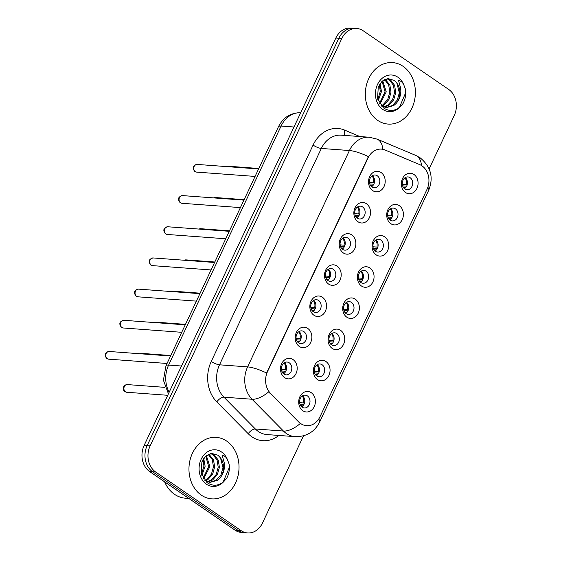<?xml version="1.0" encoding="UTF-8"?>
<svg xmlns="http://www.w3.org/2000/svg" width="561" height="561" viewBox="0 0 561 561"><rect width="100%" height="100%" fill="white"/><g stroke="black" fill="none" stroke-linecap="round" stroke-linejoin="round"><path stroke-width="0.84" d="M357.96 221.735A10.28 8.338 -85.8 0 1 355.001 207.801A10.28 8.338 -85.8 0 1 366.431 203.727A10.28 8.338 -85.8 0 1 369.39 217.668A10.28 8.338 -85.8 0 1 357.96 221.735M362.595 206.939A6.423 5.21 94.2 0 0 360.421 206.16A6.423 5.21 94.2 0 0 354.98 210.789A6.423 5.21 94.2 0 0 357.301 218.194A6.423 5.21 94.2 0 0 359.475 218.972A6.423 5.21 94.2 0 0 364.916 214.344A6.423 5.21 94.2 0 0 362.595 206.939M343.29 252.913A10.28 8.338 -85.8 0 1 340.331 238.972A10.28 8.338 -85.8 0 1 351.761 234.905A10.28 8.338 -85.8 0 1 354.72 248.846A10.28 8.338 -85.8 0 1 343.29 252.913M347.925 238.116A6.423 5.21 94.2 0 0 345.751 237.338A6.423 5.21 94.2 0 0 340.31 241.966A6.423 5.21 94.2 0 0 342.631 249.372A6.423 5.21 94.2 0 0 344.805 250.15A6.423 5.21 94.2 0 0 350.246 245.522A6.423 5.21 94.2 0 0 347.925 238.116M328.62 284.09A10.28 8.338 -85.8 0 1 325.661 270.15A10.28 8.338 -85.8 0 1 337.091 266.082A10.28 8.338 -85.8 0 1 340.05 280.023A10.28 8.338 -85.8 0 1 328.62 284.09M333.255 269.294A6.423 5.21 94.2 0 0 331.081 268.516A6.423 5.21 94.2 0 0 325.639 273.144A6.423 5.21 94.2 0 0 327.961 280.549A6.423 5.21 94.2 0 0 330.134 281.327A6.423 5.21 94.2 0 0 335.576 276.699A6.423 5.21 94.2 0 0 333.255 269.294M313.95 315.261A10.28 8.338 -85.8 0 1 310.99 301.327A10.28 8.338 -85.8 0 1 322.421 297.253A10.28 8.338 -85.8 0 1 325.38 311.194A10.28 8.338 -85.8 0 1 313.95 315.261M318.585 300.465A6.423 5.21 94.2 0 0 316.411 299.686A6.423 5.21 94.2 0 0 310.969 304.314A6.423 5.21 94.2 0 0 313.29 311.72A6.423 5.21 94.2 0 0 315.464 312.498A6.423 5.21 94.2 0 0 320.906 307.87A6.423 5.21 94.2 0 0 318.585 300.465M299.279 346.439A10.28 8.338 -85.8 0 1 296.327 332.498A10.28 8.338 -85.8 0 1 307.751 328.43A10.28 8.338 -85.8 0 1 310.71 342.371A10.28 8.338 -85.8 0 1 299.279 346.439M303.915 331.642A6.423 5.21 94.2 0 0 301.741 330.864A6.423 5.21 94.2 0 0 296.299 335.492A6.423 5.21 94.2 0 0 298.62 342.897A6.423 5.21 94.2 0 0 300.794 343.676A6.423 5.21 94.2 0 0 306.236 339.047A6.423 5.21 94.2 0 0 303.915 331.642M284.609 377.616A10.28 8.338 -85.8 0 1 281.657 363.675A10.28 8.338 -85.8 0 1 293.08 359.608A10.28 8.338 -85.8 0 1 296.04 373.549A10.28 8.338 -85.8 0 1 284.609 377.616M289.245 362.82A6.423 5.21 94.2 0 0 287.071 362.041A6.423 5.21 94.2 0 0 281.629 366.67A6.423 5.21 94.2 0 0 283.95 374.075A6.423 5.21 94.2 0 0 286.124 374.853A6.423 5.21 94.2 0 0 291.566 370.225A6.423 5.21 94.2 0 0 289.245 362.82M372.63 190.565A10.28 8.338 -85.8 0 1 369.671 176.624A10.28 8.338 -85.8 0 1 381.101 172.557A10.28 8.338 -85.8 0 1 384.061 186.49A10.28 8.338 -85.8 0 1 372.63 190.565M377.265 175.768A6.423 5.21 94.2 0 0 375.092 174.99A6.423 5.21 94.2 0 0 369.65 179.618A6.423 5.21 94.2 0 0 371.971 187.016A6.423 5.21 94.2 0 0 374.145 187.795A6.423 5.21 94.2 0 0 379.587 183.167A6.423 5.21 94.2 0 0 377.265 175.768M390.828 223.671A10.28 8.338 -85.8 0 1 387.868 209.73A10.28 8.338 -85.8 0 1 399.299 205.663A10.28 8.338 -85.8 0 1 402.251 219.603A10.28 8.338 -85.8 0 1 390.828 223.671M395.463 208.874A6.423 5.21 94.2 0 0 393.289 208.096A6.423 5.21 94.2 0 0 387.847 212.724A6.423 5.21 94.2 0 0 390.168 220.129A6.423 5.21 94.2 0 0 392.342 220.908A6.423 5.21 94.2 0 0 397.777 216.28A6.423 5.21 94.2 0 0 395.463 208.874M376.158 254.841A10.28 8.338 -85.8 0 1 373.198 240.907A10.28 8.338 -85.8 0 1 384.629 236.84A10.28 8.338 -85.8 0 1 387.581 250.774A10.28 8.338 -85.8 0 1 376.158 254.841M380.793 240.045A6.423 5.21 94.2 0 0 378.619 239.267A6.423 5.21 94.2 0 0 373.177 243.895A6.423 5.21 94.2 0 0 375.498 251.3A6.423 5.21 94.2 0 0 377.672 252.078A6.423 5.21 94.2 0 0 383.107 247.45A6.423 5.21 94.2 0 0 380.793 240.045M361.487 286.019A10.28 8.338 -85.8 0 1 358.528 272.078A10.28 8.338 -85.8 0 1 369.958 268.011A10.28 8.338 -85.8 0 1 372.911 281.952A10.28 8.338 -85.8 0 1 361.487 286.019M366.123 271.222A6.423 5.21 94.2 0 0 363.949 270.444A6.423 5.21 94.2 0 0 358.507 275.072A6.423 5.21 94.2 0 0 360.828 282.478A6.423 5.21 94.2 0 0 363.002 283.256A6.423 5.21 94.2 0 0 368.437 278.628A6.423 5.21 94.2 0 0 366.123 271.222M346.817 317.196A10.28 8.338 -85.8 0 1 343.858 303.256A10.28 8.338 -85.8 0 1 355.288 299.188A10.28 8.338 -85.8 0 1 358.241 313.129A10.28 8.338 -85.8 0 1 346.817 317.196M351.452 302.4A6.423 5.21 94.2 0 0 349.279 301.622A6.423 5.21 94.2 0 0 343.837 306.25A6.423 5.21 94.2 0 0 346.158 313.655A6.423 5.21 94.2 0 0 348.332 314.433A6.423 5.21 94.2 0 0 353.767 309.805A6.423 5.21 94.2 0 0 351.452 302.4M332.147 348.374A10.28 8.338 -85.8 0 1 329.188 334.433A10.28 8.338 -85.8 0 1 340.618 330.366A10.28 8.338 -85.8 0 1 343.57 344.3A10.28 8.338 -85.8 0 1 332.147 348.374M336.782 333.571A6.423 5.21 94.2 0 0 334.608 332.792A6.423 5.21 94.2 0 0 329.167 337.427A6.423 5.21 94.2 0 0 331.488 344.826A6.423 5.21 94.2 0 0 333.662 345.604A6.423 5.21 94.2 0 0 339.096 340.976A6.423 5.21 94.2 0 0 336.782 333.571M317.477 379.545A10.28 8.338 -85.8 0 1 314.518 365.611A10.28 8.338 -85.8 0 1 325.948 361.536A10.28 8.338 -85.8 0 1 328.907 375.477A10.28 8.338 -85.8 0 1 317.477 379.545M322.112 364.748A6.423 5.21 94.2 0 0 319.938 363.97A6.423 5.21 94.2 0 0 314.497 368.598A6.423 5.21 94.2 0 0 316.818 376.003A6.423 5.21 94.2 0 0 318.992 376.782A6.423 5.21 94.2 0 0 324.426 372.153A6.423 5.21 94.2 0 0 322.112 364.748M302.807 410.722A10.28 8.338 -85.8 0 1 299.847 396.781A10.28 8.338 -85.8 0 1 311.278 392.714A10.28 8.338 -85.8 0 1 314.237 406.655A10.28 8.338 -85.8 0 1 302.807 410.722M307.442 395.926A6.423 5.21 94.2 0 0 305.268 395.147A6.423 5.21 94.2 0 0 299.826 399.776A6.423 5.21 94.2 0 0 302.148 407.181A6.423 5.21 94.2 0 0 304.321 407.959A6.423 5.21 94.2 0 0 309.756 403.331A6.423 5.21 94.2 0 0 307.442 395.926M405.498 192.493A10.28 8.338 -85.8 0 1 402.539 178.552A10.28 8.338 -85.8 0 1 413.969 174.485A10.28 8.338 -85.8 0 1 416.921 188.426A10.28 8.338 -85.8 0 1 405.498 192.493M410.133 177.697A6.423 5.21 94.2 0 0 407.959 176.918A6.423 5.21 94.2 0 0 402.518 181.547A6.423 5.21 94.2 0 0 404.839 188.952A6.423 5.21 94.2 0 0 407.013 189.73A6.423 5.21 94.2 0 0 412.447 185.102A6.423 5.21 94.2 0 0 410.133 177.697M419.796 164.646A17.342 14.067 -85.8 0 1 422.012 165.86A17.342 14.067 -85.8 0 1 426.998 189.38L320.015 416.725A17.342 14.067 -85.8 0 1 306.608 425.694A17.342 14.067 -85.8 0 1 298.733 421.914L270.535 393.38A17.342 14.067 -85.8 0 1 267.548 371.536L367.995 158.083A17.342 14.067 -85.8 0 1 381.41 149.114A17.342 14.067 -85.8 0 1 385.063 149.997L419.796 164.646M405.266 177.599A6.423 5.21 -85.8 0 1 404.453 188.657M302.582 395.828A6.423 5.21 -85.8 0 1 301.762 406.886M317.253 364.65A6.423 5.21 -85.8 0 1 316.432 375.716M331.916 333.479A6.423 5.21 -85.8 0 1 331.102 344.538M346.586 302.302A6.423 5.21 -85.8 0 1 345.772 313.361M361.256 271.124A6.423 5.21 -85.8 0 1 360.442 282.183M375.926 239.954A6.423 5.21 -85.8 0 1 375.113 251.012M390.596 208.776A6.423 5.21 -85.8 0 1 389.783 219.835M372.406 175.67A6.423 5.21 -85.8 0 1 371.585 186.729M284.385 362.722A6.423 5.21 -85.8 0 1 283.564 373.78M299.055 331.544A6.423 5.21 -85.8 0 1 298.235 342.603M313.725 300.373A6.423 5.21 -85.8 0 1 312.905 311.432M328.395 269.196A6.423 5.21 -85.8 0 1 327.575 280.255M343.066 238.018A6.423 5.21 -85.8 0 1 342.245 249.077M357.736 206.848A6.423 5.21 -85.8 0 1 356.915 217.906M403.064 66.317A30.834 25.007 94.2 0 0 392.623 62.587A30.834 25.007 94.2 0 0 366.515 84.802A30.834 25.007 94.2 0 0 377.644 120.342A30.834 25.007 94.2 0 0 388.079 124.079A30.834 25.007 94.2 0 0 414.186 101.864A30.834 25.007 94.2 0 0 403.064 66.317A30.834 25.007 94.2 0 0 392.623 62.587A30.834 25.007 94.2 0 0 366.515 84.802A30.834 25.007 94.2 0 0 377.644 120.342A30.834 25.007 94.2 0 0 388.079 124.079A30.834 25.007 94.2 0 0 414.186 101.864A30.834 25.007 94.2 0 0 403.064 66.317M226.707 441.1A30.834 25.007 94.2 0 0 216.266 437.363A30.834 25.007 94.2 0 0 190.158 459.578A30.834 25.007 94.2 0 0 201.287 495.125A30.834 25.007 94.2 0 0 211.721 498.862A30.834 25.007 94.2 0 0 237.829 476.64A30.834 25.007 94.2 0 0 226.707 441.1A30.834 25.007 94.2 0 0 216.266 437.363A30.834 25.007 94.2 0 0 190.158 459.578A30.834 25.007 94.2 0 0 201.287 495.125A30.834 25.007 94.2 0 0 211.721 498.862A30.834 25.007 94.2 0 0 237.829 476.64A30.834 25.007 94.2 0 0 226.707 441.1M429.13 168.875L454.221 115.566A19.27 15.631 94.2 0 0 448.681 89.43L363.276 30.827A19.27 15.631 94.2 0 0 356.747 28.492L350.751 28.05A19.27 15.631 94.2 0 0 335.85 38.015L144.135 445.434A19.27 15.631 94.2 0 0 149.675 471.57L235.08 530.173L238.074 530.39A19.27 15.631 94.2 0 0 244.603 532.726A19.27 15.631 94.2 0 1 238.074 530.39L152.669 471.787L238.074 530.39L241.076 530.615A19.27 15.631 94.2 0 0 247.597 532.95A19.27 15.631 94.2 0 0 262.499 522.985L303.522 435.813M144.135 445.434L147.129 445.651A19.27 15.631 94.2 0 0 152.669 471.787A19.27 15.631 94.2 0 1 147.129 445.651L338.851 38.232L147.129 445.651L150.131 445.876A19.27 15.631 94.2 0 0 155.67 472.011L241.076 530.615M353.753 28.274A19.27 15.631 94.2 0 0 338.851 38.232A19.27 15.631 94.2 0 1 353.753 28.274M278.852 435.448A32.117 26.051 -85.8 0 1 251.917 436.809A32.117 26.051 -85.8 0 1 248.214 433.702L216.791 401.907A32.117 26.051 -85.8 0 1 211.259 361.452A6.423 1.606 25.2 0 0 219.505 364.811L247.604 366.887A22.482 5.617 -154.8 0 1 266.58 373.002L368.395 156.638A22.482 5.617 25.2 0 0 349.419 150.523A25.694 20.841 -85.8 0 1 369.292 137.235L341.193 135.166A25.694 20.841 94.2 0 0 321.32 148.448L219.505 364.811A25.694 20.841 94.2 0 0 223.93 397.174L255.346 428.976A25.694 20.841 94.2 0 0 258.312 431.458A25.694 20.841 94.2 0 0 267.008 434.572L295.114 436.647A25.694 20.841 -85.8 0 1 286.412 433.534A25.694 20.841 -85.8 0 1 283.452 431.051L252.036 399.25A25.694 20.841 -85.8 0 1 247.604 366.887L349.419 150.523L321.32 148.448A6.423 1.606 25.2 0 1 313.073 145.089A32.117 26.051 -85.8 0 1 344.685 130.124L359.924 136.547M248.214 433.702A6.423 3.064 -44.7 0 1 255.346 428.976L283.452 431.051A22.482 10.729 135.3 0 0 300.261 423.541L268.74 391.83A22.482 10.729 135.3 0 1 252.036 399.25L223.93 397.174A6.423 3.064 -44.7 0 0 216.791 401.907M356.747 28.492A19.27 15.631 94.2 0 0 341.845 38.457L150.131 445.876M235.08 530.173A19.27 15.631 94.2 0 0 241.602 532.508L247.597 532.95M402.321 184.436L406.213 184.723A7.069 5.729 94.2 0 0 404.923 177.837M406.213 184.723L407.097 185.088M402.63 185.859L406.669 186.161M404.144 188.377A7.069 5.729 94.2 0 0 404.895 187.535L403.366 187.423M405.519 187.795L404.895 187.535M372.658 185.866L370.505 185.495M371.277 186.448A7.069 5.729 94.2 0 0 372.027 185.607M369.762 183.931L373.801 184.225M369.454 182.5L373.353 182.795A7.069 5.729 94.2 0 0 372.055 175.902M373.353 182.795L374.229 183.152M387.651 215.613L391.543 215.901A7.069 5.729 94.2 0 0 390.253 209.008M391.543 215.901L392.427 216.258M387.96 217.037L391.999 217.331M389.474 219.554A7.069 5.729 94.2 0 0 390.225 218.713L388.703 218.601M390.849 218.972L390.225 218.713M372.981 246.784L376.873 247.071A7.069 5.729 94.2 0 0 375.582 240.185M376.873 247.071L377.756 247.436M373.289 248.207L377.329 248.509M374.804 250.725A7.069 5.729 94.2 0 0 375.554 249.89L374.033 249.778M376.179 250.15L375.554 249.89M358.311 277.961L362.203 278.249A7.069 5.729 94.2 0 0 360.912 271.363M362.203 278.249L363.086 278.614M358.619 279.385L362.658 279.687M360.134 281.903A7.069 5.729 94.2 0 0 360.884 281.061L359.363 280.949M361.508 281.32L360.884 281.061M343.641 309.139L347.54 309.427A7.069 5.729 94.2 0 0 346.242 302.533M347.54 309.427L348.416 309.784M343.949 310.563L347.988 310.857M345.464 313.08A7.069 5.729 94.2 0 0 346.214 312.239L344.692 312.126M346.838 312.498L346.214 312.239M357.988 217.037L355.835 216.665M356.607 217.619A7.069 5.729 94.2 0 0 357.357 216.777M355.092 215.101L359.131 215.403M354.783 213.678L358.682 213.965A7.069 5.729 94.2 0 0 357.385 207.079M358.682 213.965L359.559 214.33M343.318 248.214L341.165 247.843M341.937 248.796A7.069 5.729 94.2 0 0 342.687 247.955M340.422 246.279L344.461 246.574M340.113 244.855L344.012 245.143A7.069 5.729 94.2 0 0 342.715 238.257M344.012 245.143L344.889 245.508M328.648 279.392L326.495 279.02M327.266 279.974A7.069 5.729 94.2 0 0 328.017 279.133M325.752 277.457L329.791 277.751M325.443 276.033L329.342 276.321A7.069 5.729 94.2 0 0 328.045 269.427M329.342 276.321L330.219 276.678M396.15 103.455A14.523 11.774 94.2 0 0 396.865 83.126L394.32 80.447L387.988 78.617L381.775 81.647L378.254 87.109L377.574 98.547L383.268 107.726C389.025 111.646 394.671 111.316 400.203 106.737L402.994 103.624C405.365 99.185 406.192 94.402 405.47 89.276L403.92 85.174C402.791 82.495 400.989 80.924 398.534 80.468L400.568 87.832C401.445 93.715 399.972 98.925 396.15 103.455L393.738 105.552L386.403 107.6L381.375 105.959M385.211 79.332L389.867 85.006L391.003 92.186L388.976 99.451L384.222 104.851L381.725 106.162M384.601 79.62L388.682 84.921L389.811 92.095L387.784 99.367L383.03 104.76L381.228 105.784M387.518 78.673L390.744 80.195L394.628 85.356L395.757 92.537L393.731 99.802L388.983 105.202L384.04 107.158M386.978 78.771L389.558 80.111L393.436 85.272L394.572 92.453L392.539 99.718L387.791 105.11L383.458 106.969M380.07 83.659L381.487 91.485L378.233 100.692M379.369 84.76L380.295 91.394L377.819 99.444M382.721 80.826L386.241 91.836L379.979 104.129M382.076 81.373L385.049 91.745L379.545 103.427M396.865 83.126L399.327 92.803L397.3 100.068L392.553 105.461L385.807 107.537M379.369 84.767L380.218 88.463M405.47 89.276L405.589 92.902L399.453 107.361M164.604 481.815A32.117 26.051 94.2 0 0 174.527 494.311A32.117 26.051 94.2 0 0 185.396 498.203L188.861 498.456M219.793 478.238A14.523 11.774 94.2 0 0 220.508 457.909L217.956 455.223L211.63 453.393L205.417 456.43L201.89 461.892L201.217 473.33L206.911 482.509C212.668 486.422 218.313 486.092 223.846 481.52L226.63 478.407C229.007 473.961 229.835 469.178 229.112 464.059L227.563 459.957C226.434 457.271 224.631 455.707 222.177 455.252L224.211 462.615C225.087 468.498 223.615 473.701 219.793 478.238L217.38 480.335L210.045 482.383L205.017 480.735M208.853 454.115L213.51 459.789L214.646 466.969L212.612 474.234L207.865 479.627L205.368 480.945M208.243 454.396L212.324 459.697L213.453 466.878L211.427 474.143L206.672 479.543L204.87 480.567M211.153 453.456L214.386 454.978L218.271 460.139L219.4 467.32L217.373 474.585L212.626 479.978L207.682 481.941M210.62 453.554L213.201 454.887L217.079 460.048L218.215 467.229L216.181 474.494L211.434 479.893L207.1 481.745M203.713 458.442L205.123 466.261L201.876 475.469M203.86 463.246L203.012 459.543L203.938 466.177L201.462 474.227M206.357 455.602L209.884 466.612L203.622 478.905M205.712 456.149L208.692 466.528L203.187 478.21M220.508 457.909L222.969 467.579L220.943 474.844L216.188 480.244L209.449 482.32M229.112 464.059L229.232 467.678L223.096 482.144M328.97 340.31L332.869 340.597A7.069 5.729 94.2 0 0 331.572 333.711M332.869 340.597L333.746 340.962M329.279 341.74L333.318 342.035M330.794 344.258A7.069 5.729 94.2 0 0 331.544 343.416L330.022 343.304M332.168 343.676L331.544 343.416M314.3 371.487L318.199 371.775A7.069 5.729 94.2 0 0 316.902 364.888M318.199 371.775L319.076 372.139M314.609 372.911L318.648 373.212M316.124 375.428A7.069 5.729 94.2 0 0 316.874 374.587L315.352 374.475M317.498 374.846L316.874 374.587M299.63 402.665L303.529 402.952A7.069 5.729 94.2 0 0 302.232 396.066M303.529 402.952L304.406 403.317M299.939 404.088L303.978 404.383M301.453 406.606A7.069 5.729 94.2 0 0 302.204 405.764L300.682 405.652M302.828 406.024L302.204 405.764M313.978 310.563L311.825 310.191M312.596 311.145A7.069 5.729 94.2 0 0 313.347 310.31M311.082 308.627L315.121 308.929M310.773 307.204L314.672 307.491A7.069 5.729 94.2 0 0 313.375 300.605M314.672 307.491L315.548 307.856M299.308 341.74L297.155 341.369M297.926 342.322A7.069 5.729 94.2 0 0 298.676 341.481M296.411 339.805L300.451 340.106M296.103 338.381L300.002 338.669A7.069 5.729 94.2 0 0 298.704 331.782M300.002 338.669L300.878 339.033M284.637 372.918L282.485 372.546M283.256 373.5A7.069 5.729 94.2 0 0 284.006 372.658M281.741 370.982L285.78 371.277M281.433 369.559L285.332 369.846A7.069 5.729 94.2 0 0 284.034 362.953M285.332 369.846L286.208 370.204M298.733 421.914L298.193 421.879M270.535 393.38L269.995 393.338M267.548 371.536L267.183 371.508M367.995 158.083L367.623 158.055M318.697 419.088A22.482 5.617 25.2 0 1 319.595 422.138L428.695 190.291C433.765 177.535 430.918 166.715 420.147 157.83L415.75 155.425A22.482 12.686 112.9 0 1 421.514 165.537M415.75 155.425L377.048 139.107A22.482 12.686 112.9 0 1 382.819 149.31M428.695 190.291A22.482 5.617 -154.8 0 0 427.84 187.304M211.259 361.452L313.073 145.089M341.845 38.457L335.85 38.015M155.67 472.011L149.675 471.57M344.685 130.124A6.423 3.625 -67.1 0 0 344.917 135.439M300.682 112.747A25.694 20.841 94.2 0 0 281.089 126.05L293.978 127.003M168.426 393.808L163.412 380.211L165.979 365.765L278.452 126.751A12.847 3.212 25.2 0 1 281.089 126.05L168.616 365.071L181.505 366.017M165.979 365.765A12.847 3.212 25.2 0 1 168.616 365.071A25.694 20.841 94.2 0 0 169.177 392.209M228.145 166.708L230.003 166.351A3.857 3.128 94.2 0 0 228.446 166.729M195.27 171.638A3.857 3.128 94.2 0 0 196.574 172.108L194.772 171.477C192.058 167.9 192.844 165.551 197.142 164.422A3.857 3.128 94.2 0 0 193.875 167.199A3.857 3.128 94.2 0 0 195.27 171.638M213.475 197.886L215.333 197.528A3.857 3.128 94.2 0 0 213.776 197.907M198.804 229.063L200.663 228.706A3.857 3.128 94.2 0 0 199.106 229.084M184.134 260.234L186 259.876A3.857 3.128 94.2 0 0 184.436 260.262M169.464 291.411L171.329 291.054A3.857 3.128 94.2 0 0 169.766 291.432M180.6 202.816A3.857 3.128 94.2 0 0 181.904 203.285L180.102 202.647C177.388 199.078 178.174 196.722 182.472 195.593A3.857 3.128 94.2 0 0 179.204 198.377A3.857 3.128 94.2 0 0 180.6 202.816M165.93 233.993A3.857 3.128 94.2 0 0 167.234 234.456L165.432 233.825C162.718 230.248 163.503 227.899 167.802 226.77A3.857 3.128 94.2 0 0 164.534 229.547A3.857 3.128 94.2 0 0 165.93 233.993M151.26 265.164A3.857 3.128 94.2 0 0 152.564 265.634L150.762 265.002C148.048 261.426 148.833 259.077 153.132 257.948A3.857 3.128 94.2 0 0 149.864 260.725A3.857 3.128 94.2 0 0 151.26 265.164M403.92 85.174A18.373 14.902 94.2 0 0 397.924 77.236A18.373 14.902 94.2 0 0 377.497 84.508A18.373 14.902 94.2 0 0 382.777 109.43A18.373 14.902 94.2 0 0 400.203 106.737M227.563 459.957A18.373 14.902 94.2 0 0 221.567 452.012A18.373 14.902 94.2 0 0 201.14 459.291A18.373 14.902 94.2 0 0 206.42 484.206A18.373 14.902 94.2 0 0 223.846 481.52M154.794 322.589L156.659 322.231A3.857 3.128 94.2 0 0 155.095 322.61M140.124 353.76L141.989 353.402A3.857 3.128 94.2 0 0 140.425 353.788M126.751 392.265L124.949 391.634C121.562 389.257 123.693 384.523 127.319 384.58A3.857 3.128 94.2 0 0 124.051 387.356A3.857 3.128 94.2 0 0 125.447 391.802A3.857 3.128 94.2 0 0 126.751 392.265L167.725 395.295M136.589 296.341A3.857 3.128 94.2 0 0 137.894 296.811L136.092 296.18C133.378 292.604 134.163 290.247 138.462 289.125A3.857 3.128 94.2 0 0 135.194 291.902A3.857 3.128 94.2 0 0 136.589 296.341M121.919 327.519A3.857 3.128 94.2 0 0 123.224 327.982L121.421 327.351C118.708 323.774 119.493 321.425 123.792 320.296A3.857 3.128 94.2 0 0 120.524 323.073A3.857 3.128 94.2 0 0 121.919 327.519M107.249 358.696A3.857 3.128 94.2 0 0 108.554 359.159L106.751 358.528C104.037 354.952 104.823 352.603 109.122 351.474A3.857 3.128 94.2 0 0 105.854 354.25A3.857 3.128 94.2 0 0 107.249 358.696M295.114 436.647C306.362 436.809 314.525 431.97 319.595 422.138M377.048 139.107L369.292 137.235M278.452 126.751C283.277 117.284 290.78 112.621 300.962 112.768M230.003 166.351L258.817 168.482M196.574 172.108L255.08 176.427M197.142 164.422L258.593 168.959M215.333 197.528L244.147 199.653M200.663 228.706L229.477 230.83M186 259.876L214.807 262.008M171.329 291.054L200.137 293.179M181.904 203.285L240.41 207.605M182.472 195.593L243.923 200.137M167.234 234.456L225.739 238.776M167.802 226.77L229.253 231.307M152.564 265.634L211.069 269.953M153.132 257.948L214.583 262.485M381.775 81.647L378.254 87.109M205.417 456.43L201.89 461.892M156.659 322.231L185.467 324.356M141.989 353.402L170.796 355.534M127.319 384.58L164.983 387.363M137.894 296.811L196.399 301.131M138.462 289.125L199.912 293.662M123.224 327.982L181.729 332.308M123.792 320.296L185.242 324.833M108.554 359.159L167.059 363.479M109.122 351.474L170.572 356.011"/></g></svg>
